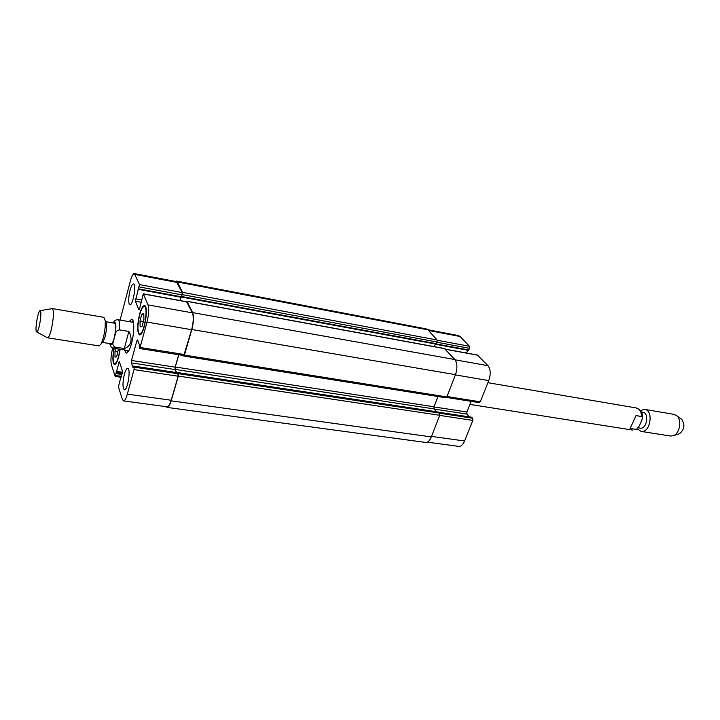 <?xml version="1.0" encoding="UTF-8"?>
<svg xmlns="http://www.w3.org/2000/svg" width="720" height="720" viewBox="0 0 720 720"><rect width="100%" height="100%" fill="white"/><g stroke="black" fill="none" stroke-linecap="round" stroke-linejoin="round"><path stroke-width="1.08" d="M630.063 428.589L636.03 415.602L641.736 416.547L642.546 417.681L641.745 420.597L639.225 426.042L636.624 429.327L630.063 428.589L636.03 415.602M641.223 411.903L642.771 412.164C649.557 412.884 646.812 429.624 640.152 428.139L638.226 427.833M640.35 410.535L644.679 409.374C654.039 410.373 650.259 433.44 641.07 431.397L637.308 428.877M644.679 409.374L674.028 414.369L676.602 415.575C682.182 419.625 679.878 433.656 673.299 435.708L670.473 436.032L641.07 431.397M681.246 418.977L681.669 419.283C685.287 424.854 684.486 429.696 679.284 433.818L678.789 433.971M132.948 320.499L131.859 322.101M127.224 350.37L127.755 352.233M129.042 321.624L131.715 319.176C134.523 319.185 134.451 332.946 131.526 343.413C129.699 349.83 127.908 353.061 126.162 353.097L124.398 349.92M119.475 329.886L128.871 331.443C130.923 335.295 131.535 338.859 130.716 342.126C129.789 345.339 127.647 347.481 124.299 348.543L114.948 347.058C112.923 345.852 112.392 344.043 113.355 341.64L115.254 334.404C115.587 331.884 116.991 330.381 119.475 329.886C119.916 323.712 119.439 320.337 118.026 319.752C116.055 319.608 114.498 320.562 113.364 322.632L113.166 322.947M128.871 331.443L124.299 348.543M102.294 342.405L111.105 343.809C112.122 343.773 113.166 341.793 114.255 337.878C116.01 329.796 116.082 324.891 114.489 323.172L105.687 321.687M102.357 342.333L103.626 340.731L105.147 336.402C106.344 331.407 106.776 327.177 106.425 323.703L105.723 321.786M36.684 331.947L47.61 337.815L99.117 345.933L101.268 343.701L103.356 337.707C105.021 330.795 105.606 324.936 105.129 320.139L103.815 317.331L52.398 308.583L40.176 310.653M47.61 337.815C48.717 337.707 49.968 334.872 51.363 329.31C53.721 317.826 54.063 310.914 52.398 308.583M39.357 325.728C41.13 316.791 41.355 311.778 40.023 310.68C37.899 311.04 34.65 330.849 36.549 331.875C37.323 332.217 38.259 330.165 39.357 325.728M436.032 344.268L468.54 350.316L469.548 348.318L469.458 346.284L460.116 336.51L458.487 335.565L427.743 329.688M466.56 353.052L467.685 350.163M479.043 402.471L480.267 401.823L488.763 380.61C490.887 374.283 490.635 369.306 488.007 365.697L477.459 355.149M469.341 416.871L466.983 414.099L466.893 411.993L471.132 401.337M427.356 442.143L458.721 446.4C461.007 446.526 462.951 444.726 464.562 440.982L472.824 420.372L472.734 418.239L471.681 417.285M141.813 314.253L143.784 313.479L143.928 319.5L142.092 326.268L140.13 326.961L139.995 320.967L141.813 314.253L143.811 314.595M139.995 320.967L143.37 321.543M118.359 348.966L116.712 356.697L115.02 357.183L114.984 351.477L115.758 348.561M114.984 351.477L117.972 351.945M139.725 314.64C137.367 325.206 137.358 331.65 139.689 333.954C143.865 335.403 148.716 306.558 144.297 306.522C142.767 306.576 141.246 309.276 139.725 314.64M139.572 314.271C141.201 308.556 142.83 305.667 144.459 305.613C149.166 305.64 144 336.42 139.545 334.872C137.052 332.406 137.061 325.539 139.572 314.271M114.165 348.309C112.644 357.156 112.806 362.313 114.642 363.798C116.829 362.988 118.593 358.128 119.943 349.218M120.141 349.254C118.701 358.686 116.82 363.816 114.516 364.653C112.563 363.105 112.383 357.642 113.967 348.282M112.716 348.021L112.509 348.822C110.916 355.545 110.538 360.819 111.375 364.635L115.182 376.416L119.286 361.512L122.4 370.881L118.422 386.91L122.373 399.411L123.516 400.887C124.776 400.851 126.045 398.601 127.323 394.146L134.028 369.594L134.181 367.137L133.776 366.084L133.029 367.632L131.364 362.889L131.526 360.468L136.845 340.848L137.583 339.975L139.311 344.565L139.32 348.318L140.067 347.445L146.997 322.065C148.833 314.514 149.175 308.799 148.041 304.911L143.289 293.805L139.563 308.853L138.825 309.771L135.387 301.185L139.482 284.598L134.388 273.573C133.065 273.636 131.715 276.138 130.347 281.079L120.069 320.094M124.398 374.175C125.496 370.278 126.603 368.316 127.701 368.271C131.103 368.199 127.611 390.852 124.38 389.826C122.517 387.909 122.526 382.689 124.398 374.175M130.032 290.322C131.202 286.119 132.354 283.995 133.488 283.95C136.692 283.986 132.894 305.946 129.87 304.839C128.214 303.138 128.268 298.305 130.032 290.322M134.388 273.573L176.346 281.601L182.322 292.608L181.404 297.252L138.636 289.305M177.705 372.798L178.164 376.209L171.216 400.239C169.884 404.604 168.507 406.791 167.094 406.8L123.516 400.887M178.713 354.744L175.14 367.173L175.023 369.558L176.265 372.51M186.615 301.869L192.402 312.84C193.761 316.692 193.5 322.317 191.619 329.715L183.789 355.554L139.473 348.498M180.882 297.153L179.928 300.519M175.329 281.412L176.373 281.043L177.318 281.943L182.502 292.347L181.611 296.991L435.582 343.962M180.981 297.171L180.036 300.537M177.831 372.762L178.47 373.671L178.344 376.092L171.18 400.842C169.848 405.207 168.48 407.394 167.058 407.403L166.104 406.665M186.408 301.707L187.011 301.383L192.609 312.606C193.977 316.467 193.716 322.092 191.835 329.49L184.428 355.068L183.789 356.076L183.429 355.5M181.665 296.955L436.167 344.07M434.322 346.644L435.348 343.917M436.212 344.07L437.166 342.036L437.085 339.966L427.905 329.85L426.339 328.914L176.373 281.043M445.653 397.611L446.841 396.945L455.481 374.679C457.578 368.226 457.371 363.177 454.869 359.541L444.492 348.615M436.383 411.759L434.097 408.924L434.025 406.782L437.976 396.522M167.058 407.403L425.646 442.44C427.842 442.557 429.741 440.712 431.325 436.905L439.722 415.287L439.641 413.118L438.642 412.155M178.821 354.762L175.302 367.011L175.185 369.396L176.508 372.546M635.76 429.489L636.633 429.327M487.935 382.698L636.156 407.925C639.405 408.744 641.268 411.624 641.736 416.547M110.034 343.638C110.799 345.771 111.906 345.105 113.355 341.64M115.254 334.404C116.505 324.756 115.893 320.949 113.418 322.992M109.8 343.602C110.385 346.437 111.573 347.958 113.364 348.183L114.948 347.058M121.419 376.308L115.704 375.471M121.914 374.454L116.199 373.617M122.157 373.554L116.262 372.681M122.247 373.194L116.136 372.294M122.418 372.285L116.199 371.367M119.601 362.448L118.62 362.295M171.216 400.239L127.323 394.146M178.164 376.209L134.028 369.594M178.29 373.797L134.181 367.137M177.876 372.825L133.839 366.156M175.023 369.558L131.364 362.889M175.14 367.173L131.526 360.468M137.979 341.028L136.845 340.848M184.437 354.537L140.067 347.445M191.619 329.715L146.997 322.065M192.402 312.84L148.041 304.911M186.966 301.932L143.424 293.949M141.336 302.256L135.387 301.185M141.939 300.015L135.54 298.854M180.864 297.216L138.087 289.314M181.665 296.829L138.807 288.9M182.214 294.903L139.338 286.929M182.322 292.608L139.482 284.598M177.291 282.501L135.216 274.464M431.523 436.392L464.562 440.982M439.668 415.404L472.824 420.372M439.74 413.253L472.734 418.239M439.02 412.344L471.951 417.33M434.25 409.104L466.983 414.099M433.971 406.935L466.893 411.993M447.012 396.504L480.267 401.823M455.391 374.895L488.763 380.61M455.103 359.82L488.007 365.697M445.572 349.308L478.026 355.248M435.231 344.223L467.667 350.217M436.392 343.962L468.909 349.974M437.067 342.279L469.548 348.318M437.256 340.263L469.458 346.284M428.454 330.462L460.116 336.51M177.318 281.943L427.905 329.85M182.502 292.347L437.085 339.966M182.394 294.642L437.166 342.036M181.845 296.568L436.527 343.719M181.584 297.054L435.321 343.971M187.011 301.383L445.032 348.714M192.609 312.606L454.869 359.541M191.835 329.49L455.481 374.679M184.428 355.068L446.841 396.945M175.302 367.011L434.025 406.782M175.185 369.396L434.097 408.924M178.056 372.699L438.903 412.2M178.47 373.671L439.641 413.118M178.344 376.092L439.722 415.287M171.18 400.842L431.325 436.905M469.908 404.406L632.529 430.056M642.546 417.681C642.978 413.19 640.845 409.941 636.156 407.925M681.669 419.283L676.602 415.575M679.284 433.818L673.299 435.708M133.47 322.38L118.026 319.752M128.835 350.622L113.364 348.183M106.425 323.703L105.129 320.139M103.626 340.731L101.268 343.701M139.689 333.954L140.94 334.161M144.297 306.522L145.548 306.747M114.642 363.798L115.74 363.96M115.182 376.416L121.149 377.28M119.295 382.275L119.79 382.347M133.776 366.084L177.804 372.744M143.289 293.805L186.813 301.788M138.573 289.341L181.404 297.252M438.966 412.281L471.825 417.249M446.58 397.431L479.358 402.651M445.455 349.182L477.756 355.104M435.915 344.286L468.54 350.316M444.78 348.561L186.858 301.23M445.95 397.791L183.789 356.076M438.777 412.119L177.984 372.627"/></g></svg>
